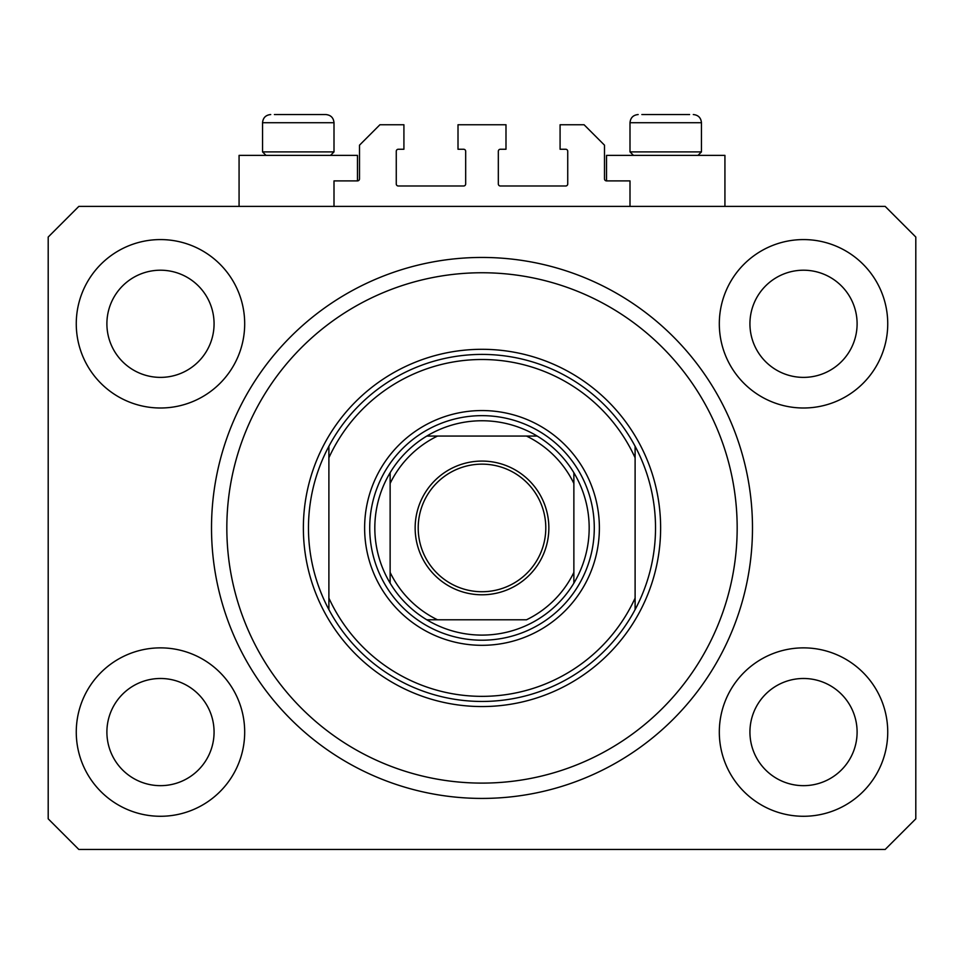 <?xml version="1.0" encoding="UTF-8"?>
<svg xmlns="http://www.w3.org/2000/svg" width="964" height="964" viewBox="0 0 964 964"><rect width="100%" height="100%" fill="white"/><g stroke="black" fill="none" stroke-linecap="round" stroke-linejoin="round"><path stroke-width="1.45" d="M629.998 206.404L629.998 180.895L606.525 180.895A2.036 2.036 0 0 1 604.488 178.846L604.488 145.166L584.076 124.754L560.084 124.754L560.084 149.251L565.699 149.251A2.036 2.036 0 0 1 567.736 151.288L567.736 183.955A2.036 2.036 0 0 1 565.699 185.992L500.376 185.992A2.036 2.036 0 0 1 498.328 183.955L498.328 151.288A2.036 2.036 0 0 1 500.376 149.251L505.992 149.251L505.992 124.754L458.008 124.754L458.008 149.251L463.624 149.251A2.036 2.036 0 0 1 465.672 151.288L465.672 183.955A2.036 2.036 0 0 1 463.624 185.992L398.301 185.992A2.036 2.036 0 0 1 396.264 183.955L396.264 151.288A2.036 2.036 0 0 1 398.301 149.251L403.916 149.251L403.916 124.754L379.924 124.754L359.512 145.166L359.512 178.846A2.036 2.036 0 0 1 357.475 180.895L334.002 180.895L334.002 206.404M76.264 732.074A84.205 84.205 0 0 0 160.482 816.279A84.205 84.205 0 0 0 244.687 732.074A84.205 84.205 0 0 0 160.482 647.868A84.205 84.205 0 0 0 76.264 732.074M719.313 732.074A84.205 84.205 0 0 0 803.518 816.279A84.205 84.205 0 0 0 887.736 732.074A84.205 84.205 0 0 0 803.518 647.868A84.205 84.205 0 0 0 719.313 732.074M719.313 323.796A84.205 84.205 0 0 0 803.518 408.001A84.205 84.205 0 0 0 887.736 323.796A84.205 84.205 0 0 0 803.518 239.578A84.205 84.205 0 0 0 719.313 323.796M76.264 323.796A84.205 84.205 0 0 0 160.482 408.001A84.205 84.205 0 0 0 244.687 323.796A84.205 84.205 0 0 0 160.482 239.578A84.205 84.205 0 0 0 76.264 323.796M724.928 206.404L724.928 155.373L606.525 155.373L606.525 180.895M239.072 206.404L239.072 155.373L357.475 155.373L357.475 180.895M211.514 527.935A270.486 270.486 0 0 0 482 798.421A270.486 270.486 0 0 0 752.486 527.935A270.486 270.486 0 0 0 482 257.448A270.486 270.486 0 0 0 211.514 527.935M106.896 323.796A53.586 53.586 0 0 0 160.482 377.382A53.586 53.586 0 0 0 214.068 323.796A53.586 53.586 0 0 0 160.482 270.209A53.586 53.586 0 0 0 106.896 323.796M749.932 323.796A53.586 53.586 0 0 0 803.518 377.382A53.586 53.586 0 0 0 857.104 323.796A53.586 53.586 0 0 0 803.518 270.209A53.586 53.586 0 0 0 749.932 323.796M749.932 732.074A53.586 53.586 0 0 0 803.518 785.66A53.586 53.586 0 0 0 857.104 732.074A53.586 53.586 0 0 0 803.518 678.487A53.586 53.586 0 0 0 749.932 732.074M106.896 732.074A53.586 53.586 0 0 0 160.482 785.66A53.586 53.586 0 0 0 214.068 732.074A53.586 53.586 0 0 0 160.482 678.487A53.586 53.586 0 0 0 106.896 732.074M78.819 849.453L885.181 849.453L915.8 818.834L915.8 237.036L885.181 206.404L78.819 206.404L48.2 237.036L48.2 818.834L78.819 849.453M266.016 155.373L262.545 151.902L334.002 151.902L334.002 122.717C333.52 117.753 330.797 115.029 325.832 114.547L274.403 114.547M689.597 114.547L641.855 114.547M696.671 151.902L701.455 151.902L701.455 122.717L629.998 122.717C630.48 117.753 633.203 115.029 638.168 114.547C633.203 115.029 630.48 117.753 629.998 122.717L629.998 151.902L696.671 151.902M674.655 114.547L656.797 114.547M289.345 114.547L280.416 114.547M599.379 527.935A117.379 117.379 0 0 1 482 645.314A117.379 117.379 0 0 1 364.621 527.935A117.379 117.379 0 0 1 482 410.556A117.379 117.379 0 0 1 599.379 527.935M737.171 527.935A255.171 255.171 0 0 0 482 272.752A255.171 255.171 0 0 0 226.829 527.935A255.171 255.171 0 0 0 482 783.105A255.171 255.171 0 0 0 737.171 527.935M655.52 527.935A173.52 173.52 0 0 0 635.107 446.272L635.107 457.767A168.411 168.411 0 0 0 328.893 457.767L328.893 598.09A168.411 168.411 0 0 0 635.107 598.09L635.107 609.585A173.52 173.52 0 0 0 655.52 527.935M328.893 446.272A173.52 173.52 0 0 0 482 701.455A173.52 173.52 0 0 0 635.107 609.585L635.107 446.272A173.52 173.52 0 0 0 328.893 446.272L328.893 457.767L328.893 446.272M328.893 598.09L328.893 609.585L328.893 598.09M548.853 527.935A66.853 66.853 0 0 1 482 594.788A66.853 66.853 0 0 1 415.147 527.935A66.853 66.853 0 0 1 482 461.081A66.853 66.853 0 0 1 548.853 527.935M418.207 527.935A63.793 63.793 0 0 0 482 591.727A63.793 63.793 0 0 0 545.793 527.935A63.793 63.793 0 0 0 482 464.142A63.793 63.793 0 0 0 418.207 527.935M589.173 527.935A107.173 107.173 0 0 0 573.869 472.734L573.869 483.446L573.869 472.734A107.173 107.173 0 0 0 426.799 436.065L437.511 436.065L426.799 436.065A107.173 107.173 0 0 0 390.131 583.136L390.131 572.423L390.131 583.136A107.173 107.173 0 0 0 426.799 619.792L526.489 619.792A102.076 102.076 0 0 0 573.869 572.423L573.869 483.446A102.076 102.076 0 0 0 526.489 436.065L437.511 436.065A102.076 102.076 0 0 0 390.131 483.446L390.131 572.423A102.076 102.076 0 0 0 437.511 619.792L426.799 619.792A107.173 107.173 0 0 0 573.869 583.136L573.869 572.423L573.869 583.136A107.173 107.173 0 0 0 589.173 527.935M369.718 527.935A112.282 112.282 0 0 1 482 415.653A112.282 112.282 0 0 1 594.282 527.935A112.282 112.282 0 0 1 482 640.204A112.282 112.282 0 0 1 369.718 527.935M390.131 472.734L390.131 483.446L390.131 472.734A107.173 107.173 0 0 1 426.799 436.065M537.201 436.065L526.489 436.065L537.201 436.065A107.173 107.173 0 0 1 573.869 472.734M325.832 114.547C330.797 115.029 333.52 117.753 334.002 122.717L262.545 122.717C263.027 117.753 265.751 115.029 270.715 114.547C265.751 115.029 263.027 117.753 262.545 122.717L262.545 151.902M660.629 527.935A178.629 178.629 0 0 1 482 706.552A178.629 178.629 0 0 1 303.371 527.935A178.629 178.629 0 0 1 482 349.305A178.629 178.629 0 0 1 660.629 527.935M573.869 583.136A107.173 107.173 0 0 1 537.201 619.792M426.799 619.792A107.173 107.173 0 0 1 390.131 583.136M701.455 122.717C700.973 117.753 698.249 115.029 693.285 114.547C698.249 115.029 700.973 117.753 701.455 122.717M697.984 155.373L701.455 151.902M633.469 155.373L629.998 151.902M330.532 155.373L334.002 151.902"/></g></svg>

